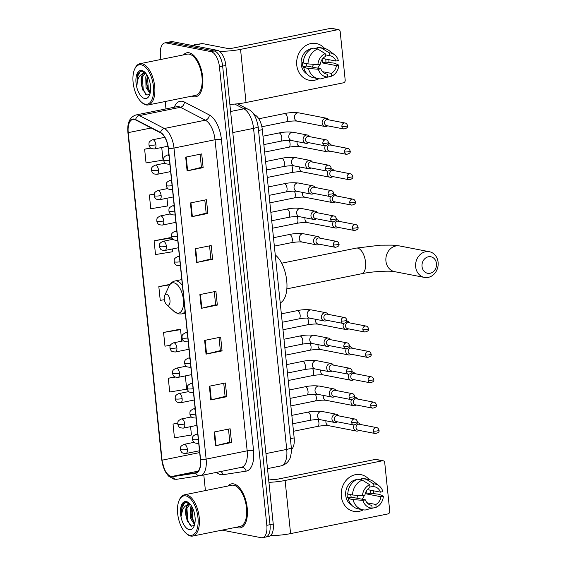 <?xml version="1.0" encoding="UTF-8"?>
<svg xmlns="http://www.w3.org/2000/svg" width="566" height="566" viewBox="0 0 566 566"><rect width="100%" height="100%" fill="white"/><g stroke="black" fill="none" stroke-linecap="round" stroke-linejoin="round"><path stroke-width="0.85" d="M253.837 114.382L255.068 115.018A14.023 6.799 78.6 0 1 262.313 129.685L294.164 437.893A14.023 6.799 78.6 0 1 291.44 449.496M264.372 537.049A14.023 6.799 -101.4 0 0 265.73 537.049L268.935 536.405A14.023 6.799 -101.4 0 0 273.236 524.031L225.848 65.444A14.023 6.799 -101.4 0 0 217.344 50.324L172.51 41.636A14.023 6.799 -101.4 0 0 171.144 41.636L167.939 42.28A14.023 6.799 -101.4 0 1 169.298 42.287A14.023 6.799 -101.4 0 0 167.939 42.28L164.734 42.931A14.023 6.799 -101.4 0 0 160.433 55.305L160.864 59.465M265.73 537.049A14.023 6.799 -101.4 0 0 270.032 524.675L222.643 66.088A14.023 6.799 -101.4 0 0 214.139 50.975L169.298 42.287L214.139 50.975A14.023 6.799 -101.4 0 1 222.643 66.088L270.032 524.675A14.023 6.799 -101.4 0 1 265.73 537.049L262.525 537.7A14.023 6.799 -101.4 0 0 266.827 525.326L219.431 66.738A14.023 6.799 -101.4 0 0 210.934 51.619L166.093 42.931A14.023 6.799 -101.4 0 0 164.734 42.931M238.18 527.859A22.442 10.881 -101.4 0 0 240.352 527.859A22.442 10.881 -101.4 0 0 246.953 505.884A22.442 10.881 -101.4 0 0 233.631 483.873A22.442 10.881 -101.4 0 0 231.459 483.873A22.442 10.881 -101.4 0 0 228.027 485.996A22.442 10.881 -101.4 0 1 231.459 483.873A22.442 10.881 -101.4 0 1 233.631 483.873A22.442 10.881 -101.4 0 1 246.953 505.884A22.442 10.881 -101.4 0 1 240.352 527.859A22.442 10.881 -101.4 0 1 238.18 527.859A22.442 10.881 -101.4 0 1 236.362 527.236A22.442 10.881 -101.4 0 0 238.18 527.859M193.629 96.758A22.442 10.881 -101.4 0 0 195.801 96.758A22.442 10.881 -101.4 0 0 202.402 74.783A22.442 10.881 -101.4 0 0 189.079 52.772A22.442 10.881 -101.4 0 0 186.907 52.772A22.442 10.881 -101.4 0 0 183.476 54.895A22.442 10.881 -101.4 0 1 186.907 52.772A22.442 10.881 -101.4 0 1 189.079 52.772A22.442 10.881 -101.4 0 1 202.402 74.783A22.442 10.881 -101.4 0 1 195.801 96.758A22.442 10.881 -101.4 0 1 193.629 96.758A22.442 10.881 -101.4 0 1 191.817 96.135A22.442 10.881 -101.4 0 0 193.629 96.758M171.144 476.31A14.957 7.252 78.6 0 1 162.074 460.186L128.227 132.628A14.957 7.252 78.6 0 1 132.812 119.426A14.957 7.252 78.6 0 1 135.592 119.907L160.518 132.812A14.957 7.252 78.6 0 1 168.251 148.455L200.399 459.542A14.957 7.252 78.6 0 1 195.815 472.737A14.957 7.252 78.6 0 1 195.652 472.766L172.432 476.346A14.957 7.252 78.6 0 1 171.144 476.31M171.18 476.678A15.332 7.436 -101.4 0 0 172.503 476.713L195.723 473.134A15.332 7.436 -101.4 0 0 200.59 459.578L168.442 148.49A15.332 7.436 -101.4 0 0 160.511 132.458L135.592 119.553A15.332 7.436 -101.4 0 0 128.036 132.593L161.883 460.151A15.332 7.436 -101.4 0 0 171.18 476.678M170.133 237.663L154.094 240.812L155.516 254.559L172.503 251.757L172.22 248.99M179.599 329.292L163.56 332.44L164.982 346.18L170.352 345.295M165.208 101.512L165.972 108.905M203.802 474.938L205.416 490.566M222.077 530.123L261.167 537.7A14.023 6.799 -101.4 0 0 262.525 537.7M190.424 202.953L206.449 199.713L207.871 213.46L191.839 216.7L190.424 202.953M185.69 157.143L201.715 153.902L203.137 167.649L187.105 170.89L185.69 157.143M204.623 340.399L220.655 337.152L222.077 350.899L206.045 354.139L204.623 340.399M209.356 386.21L225.388 382.97L226.81 396.709L210.778 399.95L209.356 386.21M214.09 432.021L230.121 428.78L231.544 442.527L215.512 445.767L214.09 432.021M195.157 248.771L211.189 245.531L212.604 259.27L196.579 262.511L195.157 248.771M199.89 294.582L215.922 291.341L217.344 305.088L201.312 308.329L199.89 294.582M154.249 194.011L149.36 195.001L150.775 208.741L167.769 205.939L166.97 198.234M150.591 147.981L144.627 149.191L146.042 162.93L163.036 160.128L161.727 147.471M174.951 376.906L168.293 378.251L169.715 391.997L186.709 389.196L185.33 375.895M177.738 423.113L173.026 424.068L174.448 437.808L191.442 435.006L190.579 426.658M170.026 284.358L158.827 286.629L160.249 300.369L164.373 299.69M217.344 305.088L215.632 304.756M214.281 291.674L215.632 304.784L201.836 308.208A3.743 0.644 174.1 0 1 201.312 308.329M212.604 259.27L210.892 258.938M209.54 245.863L210.899 258.973L197.102 262.398A3.743 0.644 174.1 0 1 196.579 262.511M231.544 442.527L229.831 442.195M228.48 429.113L229.838 442.223L216.042 445.647A3.743 0.644 174.1 0 1 215.512 445.767M226.81 396.709L225.098 396.377M223.747 383.302L225.098 396.412L211.309 399.837A3.743 0.644 174.1 0 1 210.778 399.95M222.077 350.899L220.365 350.566M219.014 337.485L220.365 350.602L206.576 354.019A3.743 0.644 174.1 0 1 206.045 354.139M203.137 167.649L201.425 167.317M200.074 154.235L201.432 167.345L187.636 170.769A3.743 0.644 174.1 0 1 187.105 170.89M207.871 213.46L206.158 213.127M204.807 200.046L206.165 213.163L192.369 216.58A3.743 0.644 174.1 0 1 191.839 216.7M158.827 286.629L169.715 284.832M163.56 332.44L180.554 329.638L181.743 341.171M180.554 329.638L179.429 329.228M168.293 378.251L175.333 377.09M173.026 424.068L177.724 423.29M154.094 240.812L171.081 238.01L171.25 239.651M171.081 238.01L169.963 237.607M149.36 195.001L154.207 194.202M144.627 149.191L150.825 148.165M373.447 490.793A18.699 16.039 -79 0 1 373.418 493.573A18.699 16.039 -79 0 0 373.447 490.793M363.315 509.853A18.699 16.039 -79 0 1 341.305 496.233A18.699 16.039 -79 0 1 350.573 476.572A18.699 16.039 -79 0 1 369.181 479.579A18.699 16.039 -79 0 0 360.896 474.633L360.896 474.633A18.699 16.039 -79 0 0 341.305 496.233A18.699 16.039 -79 0 0 353.778 511.346L353.778 511.346A18.699 16.039 -79 0 0 363.315 509.853M270.668 535.5A18.699 3.205 -5.9 0 0 290.591 533.618L387.979 513.921A2.335 2.002 101 0 0 389.741 511.225L384.724 462.663A2.335 2.002 101 0 0 382.482 460.774L375.407 459.408L278.019 479.098A4.677 0.799 174.1 0 1 271.652 479.452L268.567 478.857M268.928 482.317A18.699 3.205 -5.9 0 0 285.101 480.47L382.482 460.774M375.407 459.408A2.335 2.002 -79 0 1 376.086 459.401L383.168 460.774M358.066 495.434A11.688 10.025 -79 0 1 356.651 498.172M366.612 490.623A9.353 8.016 101 0 1 366.768 491.642A9.353 8.016 101 0 1 366.754 493.984L380.911 496.729A9.353 8.016 -79 0 1 375.831 504.476L367.044 502.771M370.454 505.021L371.827 505.282A9.353 8.016 -79 0 1 371.133 505.183A9.353 8.016 -79 0 1 365.388 499.87L351.231 497.125A9.353 8.016 101 0 1 350.736 494.882A9.353 8.016 101 0 1 350.715 494.634M364.249 495.42A9.353 8.016 -79 0 1 362.169 499.24M370.284 490.177A13.556 11.624 -79 0 1 370.376 490.913A13.556 11.624 -79 0 1 370.44 493.241L379.142 494.281L383.373 496.226A12.155 10.421 -79 0 1 376.128 507.292L375.831 504.476M351.663 505.148A13.556 11.624 -79 0 1 345.713 495.342A13.556 11.624 -79 0 1 356.615 479.593M371.827 505.282L372.117 508.098L365.374 509.987A15.431 13.23 -79 0 1 362.898 509.782L358.179 508.869A15.431 13.23 -79 0 1 348.281 498.653L349.901 498.328L347.545 497.868A13.556 11.624 -79 0 1 347.135 495.611A13.556 11.624 -79 0 1 347.071 493.29L347.835 493.439M347.807 494.076A15.431 13.23 -79 0 1 357.563 479.183L362.282 480.095L369.704 484.722L369.994 487.538A9.353 8.016 -79 0 0 364.914 495.285L362.452 495.788L352.526 494.988L347.807 494.076M369.824 485.918L373.999 486.732L373.709 483.916L366.294 479.289L361.575 478.369L361.738 479.989M361.575 478.369A15.431 13.23 -79 0 1 364.051 478.574L368.77 479.487A15.431 13.23 -79 0 1 373.595 481.666L379.029 485.784A12.155 10.421 -79 0 1 382.899 491.649L380.437 492.144L367.376 489.618M348.281 498.653L353 499.573L362.926 500.365L365.388 499.87M362.898 509.782A15.431 13.23 -79 0 1 353 499.573M352.526 494.988A15.431 13.23 -79 0 1 362.282 480.095M366.294 479.289A15.431 13.23 -79 0 1 368.77 479.487M372.117 508.098A12.155 10.421 -79 0 1 362.926 500.365M362.452 495.788A12.155 10.421 -79 0 1 369.704 484.722M373.709 483.916A12.155 10.421 -79 0 1 379.029 485.784M373.999 486.732A9.353 8.016 -79 0 1 374.692 486.831A9.353 8.016 -79 0 1 380.437 492.144M368.735 509.046L376.128 507.292M380.911 496.729L383.373 496.226M366.754 493.984L370.44 493.241M347.545 497.868L351.231 497.125M185.775 495.894A20.1 9.742 -101.4 0 0 179.203 500.266A20.1 9.742 -101.4 0 0 185.832 533.059A20.1 9.742 -101.4 0 0 189.851 535.295A20.1 9.742 -101.4 0 0 197.959 517.557A20.1 9.742 -101.4 0 0 185.775 495.894M185.832 533.059L186.547 533.71A21.034 10.202 -101.4 0 0 190.742 536.044A21.034 10.202 -101.4 0 0 192.787 536.052A21.034 10.202 -101.4 0 0 198.97 515.449A21.034 10.202 -101.4 0 0 186.483 494.811A21.034 10.202 -101.4 0 0 184.445 494.811A21.034 10.202 -101.4 0 0 179.606 499.389L179.203 500.266M192.787 536.052L240.076 526.486A21.034 10.202 -101.4 0 0 246.26 505.884A21.034 10.202 -101.4 0 0 233.772 485.253A21.034 10.202 -101.4 0 0 231.735 485.246L184.445 494.811M189.688 503.613L187.41 502.445C185.004 501.964 183.158 503.245 181.87 506.301L181.58 516.072C181.962 509.188 184.297 505.396 188.591 504.681L190.544 504.617M194.598 524.647L190.558 518.491L190.339 507.964L191.315 505.7M194.81 523.72L191.832 518.237L191.018 513.185L191.938 506.747M190.303 504.306L188.591 504.681A10.563 5.122 -101.4 0 0 186.136 516.51L186.518 508.742L189.652 504.504M189.263 529.613A14.306 6.934 -101.4 0 0 193.926 526.536A14.306 6.934 -101.4 0 0 189.193 503.132A14.306 6.934 -101.4 0 0 186.363 501.575A14.306 6.934 -101.4 0 0 180.589 514.19A14.306 6.934 -101.4 0 0 189.263 529.613M186.136 516.51L187.205 520.649L191.513 526.196L194.456 525.142M181.58 516.072L182.089 507.469L184.834 502.686M190.226 525.446L187.728 520.119L186.9 507.638M187.756 504.752L188.726 502.969M194.824 523.663L192.815 519.086L191.959 506.782M187.353 521.038L185.917 513.836M187.105 504.907L188.329 502.771M192.405 519.906L191.004 512.81M436.457 263.565A8.412 7.216 101 0 0 428.391 256.78A8.412 7.216 101 0 0 422.031 266.487A8.412 7.216 101 0 0 430.096 273.272A8.412 7.216 101 0 0 436.457 263.565M415.663 266.841A13.089 11.228 -79 0 1 429.375 251.721A13.089 11.228 -79 0 1 438.105 262.299A13.089 11.228 -79 0 1 424.394 277.418A13.089 11.228 -79 0 1 415.663 266.841M166.574 294.221A5.61 2.717 -101.4 0 0 164.741 295.438A5.61 2.717 -101.4 0 0 166.588 304.593A5.61 2.717 -101.4 0 0 167.713 305.215A5.61 2.717 -101.4 0 0 169.977 300.263A5.61 2.717 -101.4 0 0 166.574 294.221M280.212 302.909A25.711 12.466 -101.4 0 0 286.721 280.672A25.711 12.466 -101.4 0 0 275.26 254.955M354.097 425.024A4.21 3.608 101 0 0 353.623 427.663A4.21 3.608 101 0 0 356.424 431.066A4.21 3.608 101 0 0 357.655 431.059A4.21 3.608 101 0 0 359.099 430.393M360.252 424.429A4.21 3.608 101 0 0 358.03 422.802A4.21 3.608 101 0 0 357.238 422.752M373.362 431.094A3.035 2.604 101 0 1 376.546 427.585L359.219 424.224A3.035 2.604 101 0 0 358.335 424.231A3.035 2.604 101 0 0 356.035 427.733A3.035 2.604 101 0 0 358.066 430.195L375.385 433.549C378.364 432.877 379.56 431.78 378.987 430.252A3.035 0.524 -5.9 0 1 377.501 430.86A3.035 0.524 174.1 0 1 373.362 431.094A3.035 2.604 101 0 0 375.385 433.549M351.472 399.646A4.21 3.608 101 0 0 350.998 402.285A4.21 3.608 101 0 0 353.807 405.688A4.21 3.608 101 0 0 355.031 405.68A4.21 3.608 101 0 0 356.474 405.015M357.634 399.044A4.21 3.608 101 0 0 355.406 397.424A4.21 3.608 101 0 0 354.613 397.374M370.737 405.716A3.035 2.604 101 0 1 373.921 402.2L356.601 398.846A3.035 2.604 101 0 0 355.71 398.853A3.035 2.604 101 0 0 353.417 402.355A3.035 2.604 101 0 0 355.441 404.81L372.768 408.171C375.739 407.499 376.942 406.395 376.362 404.874A3.035 0.524 -5.9 0 1 374.876 405.482A3.035 0.524 174.1 0 1 370.737 405.716A3.035 2.604 101 0 0 372.768 408.171M348.847 374.267A4.21 3.608 101 0 0 348.373 376.906A4.21 3.608 101 0 0 351.182 380.302A4.21 3.608 101 0 0 352.406 380.295A4.21 3.608 101 0 0 353.856 379.63M355.009 373.666A4.21 3.608 101 0 0 352.781 372.046A4.21 3.608 101 0 0 351.988 371.996M368.112 380.331A3.035 2.604 101 0 1 371.296 376.822L353.976 373.468A3.035 2.604 101 0 0 353.092 373.468A3.035 2.604 101 0 0 350.793 376.977A3.035 2.604 101 0 0 352.816 379.432L370.143 382.786C373.114 382.114 374.317 381.017 373.744 379.496A3.035 0.524 -5.9 0 1 372.251 380.104A3.035 0.524 174.1 0 1 368.112 380.331A3.035 2.604 101 0 0 370.143 382.786M346.229 348.882A4.21 3.608 101 0 0 345.748 351.521A4.21 3.608 101 0 0 348.557 354.924A4.21 3.608 101 0 0 349.788 354.917A4.21 3.608 101 0 0 351.231 354.252M352.385 348.288A4.21 3.608 101 0 0 350.156 346.661A4.21 3.608 101 0 0 349.371 346.611M365.495 354.953A3.035 2.604 101 0 1 368.671 351.444L351.352 348.083A3.035 2.604 101 0 0 350.467 348.09A3.035 2.604 101 0 0 348.168 351.592A3.035 2.604 101 0 0 350.198 354.054L367.518 357.408C370.497 356.736 371.692 355.639 371.119 354.111A3.035 0.524 -5.9 0 1 369.633 354.719A3.035 0.524 174.1 0 1 365.495 354.953A3.035 2.604 101 0 0 367.518 357.408M343.604 323.504A4.21 3.608 101 0 0 343.13 326.143A4.21 3.608 101 0 0 345.932 329.546A4.21 3.608 101 0 0 347.163 329.539A4.21 3.608 101 0 0 348.606 328.874M349.767 322.903A4.21 3.608 101 0 0 347.538 321.283A4.21 3.608 101 0 0 346.746 321.233M362.87 329.575A3.035 2.604 101 0 1 366.053 326.058L348.727 322.705A3.035 2.604 101 0 0 347.842 322.712A3.035 2.604 101 0 0 345.55 326.214A3.035 2.604 101 0 0 347.574 328.669L364.893 332.03C367.872 331.358 369.074 330.254 368.494 328.733A3.035 0.524 -5.9 0 1 367.009 329.341A3.035 0.524 174.1 0 1 362.87 329.575A3.035 2.604 101 0 0 364.893 332.03M333.112 221.985A4.21 3.608 101 0 0 332.638 224.624A4.21 3.608 101 0 0 335.447 228.02A4.21 3.608 101 0 0 336.671 228.013A4.21 3.608 101 0 0 338.114 227.348M339.275 221.384A4.21 3.608 101 0 0 337.046 219.764A4.21 3.608 101 0 0 336.254 219.714M352.377 228.048A3.035 2.604 101 0 1 355.561 224.539L338.242 221.186A3.035 2.604 101 0 0 337.35 221.186A3.035 2.604 101 0 0 335.058 224.695A3.035 2.604 101 0 0 337.081 227.15L354.408 230.504C357.379 229.831 358.582 228.735 358.002 227.214A3.035 0.524 -5.9 0 1 356.516 227.822A3.035 0.524 174.1 0 1 352.377 228.048A3.035 2.604 101 0 0 354.408 230.504M330.487 196.6A4.21 3.608 101 0 0 330.013 199.239A4.21 3.608 101 0 0 332.822 202.642A4.21 3.608 101 0 0 334.046 202.635A4.21 3.608 101 0 0 335.497 201.97M336.65 196.006A4.21 3.608 101 0 0 334.421 194.379A4.21 3.608 101 0 0 333.629 194.329M349.753 202.67A3.035 2.604 101 0 1 352.936 199.161L335.617 195.801A3.035 2.604 101 0 0 334.732 195.808A3.035 2.604 101 0 0 332.433 199.31A3.035 2.604 101 0 0 334.456 201.772L351.783 205.125C354.755 204.453 355.957 203.357 355.384 201.829A3.035 0.524 -5.9 0 1 353.892 202.437A3.035 0.524 174.1 0 1 349.753 202.67A3.035 2.604 101 0 0 351.783 205.125M327.87 171.222A4.21 3.608 101 0 0 327.389 173.861A4.21 3.608 101 0 0 330.197 177.264A4.21 3.608 101 0 0 331.428 177.257A4.21 3.608 101 0 0 332.872 176.592M334.025 170.621A4.21 3.608 101 0 0 331.796 169.001A4.21 3.608 101 0 0 331.011 168.951M347.135 177.292A3.035 2.604 101 0 1 350.312 173.776L332.992 170.423A3.035 2.604 101 0 0 332.108 170.43A3.035 2.604 101 0 0 329.808 173.932A3.035 2.604 101 0 0 331.839 176.387L349.158 179.747C352.137 179.075 353.333 177.972 352.76 176.451A3.035 0.524 -5.9 0 1 351.274 177.059A3.035 0.524 174.1 0 1 347.135 177.292A3.035 2.604 101 0 0 349.158 179.747M325.245 145.844A4.21 3.608 101 0 0 324.771 148.483A4.21 3.608 101 0 0 327.572 151.879A4.21 3.608 101 0 0 328.804 151.872A4.21 3.608 101 0 0 330.247 151.207M331.407 145.243A4.21 3.608 101 0 0 329.179 143.623A4.21 3.608 101 0 0 328.386 143.573M344.51 151.907A3.035 2.604 101 0 1 347.694 148.398L330.367 145.045A3.035 2.604 101 0 0 329.483 145.045A3.035 2.604 101 0 0 327.19 148.554A3.035 2.604 101 0 0 329.214 151.009L346.534 154.362C349.512 153.69 350.715 152.594 350.135 151.072A3.035 0.524 -5.9 0 1 348.649 151.681A3.035 0.524 174.1 0 1 344.51 151.907A3.035 2.604 101 0 0 346.534 154.362M328.782 119.865A4.21 3.608 101 0 0 326.554 118.237A4.21 3.608 101 0 0 325.33 118.244A4.21 3.608 101 0 0 322.146 123.098A4.21 3.608 101 0 0 324.955 126.501A4.21 3.608 101 0 0 326.179 126.494A4.21 3.608 101 0 0 327.622 125.829M341.885 126.529A3.035 2.604 101 0 1 345.069 123.02L327.749 119.659A3.035 2.604 101 0 0 326.858 119.667A3.035 2.604 101 0 0 324.566 123.169A3.035 2.604 101 0 0 326.589 125.631L343.916 128.984C346.887 128.312 348.09 127.216 347.517 125.687A3.035 0.524 -5.9 0 1 346.024 126.296A3.035 0.524 174.1 0 1 341.885 126.529A3.035 2.604 101 0 0 343.916 128.984M338.588 415.854A4.21 3.608 101 0 0 336.36 414.234A4.21 3.608 101 0 0 335.129 414.241A4.21 3.608 101 0 0 331.931 418.387A4.21 3.608 101 0 0 334.754 422.491A4.21 3.608 101 0 0 335.985 422.484A4.21 3.608 101 0 0 337.428 421.819M351.691 422.519A3.035 2.604 101 0 1 354.875 419.01L337.548 415.656A3.035 2.604 101 0 0 336.664 415.656A3.035 2.604 101 0 0 334.365 419.165A3.035 2.604 101 0 0 336.395 421.62L353.715 424.974C356.693 424.302 357.896 423.205 357.316 421.684A3.035 0.524 -5.9 0 1 355.83 422.293A3.035 0.524 174.1 0 1 351.691 422.519A3.035 2.604 101 0 0 353.715 424.974M335.963 390.476A4.21 3.608 101 0 0 333.735 388.849A4.21 3.608 101 0 0 332.511 388.856A4.21 3.608 101 0 0 329.306 393.002A4.21 3.608 101 0 0 332.136 397.113A4.21 3.608 101 0 0 333.36 397.106A4.21 3.608 101 0 0 334.803 396.441M349.066 397.141A3.035 2.604 101 0 1 352.25 393.632L334.93 390.271A3.035 2.604 101 0 0 334.039 390.278A3.035 2.604 101 0 0 331.747 393.78A3.035 2.604 101 0 0 333.77 396.242L351.097 399.596C354.068 398.924 355.271 397.827 354.698 396.299A3.035 0.524 -5.9 0 1 353.205 396.908A3.035 0.524 174.1 0 1 349.066 397.141A3.035 2.604 101 0 0 351.097 399.596M333.339 365.091A4.21 3.608 101 0 0 331.11 363.471A4.21 3.608 101 0 0 329.886 363.478A4.21 3.608 101 0 0 326.681 367.624A4.21 3.608 101 0 0 329.511 371.735A4.21 3.608 101 0 0 330.735 371.728A4.21 3.608 101 0 0 332.185 371.063M346.442 371.763A3.035 2.604 101 0 1 349.625 368.247L332.306 364.893A3.035 2.604 101 0 0 331.421 364.9A3.035 2.604 101 0 0 329.122 368.402A3.035 2.604 101 0 0 331.152 370.857L348.472 374.218C351.444 373.546 352.646 372.442 352.073 370.921A3.035 0.524 -5.9 0 1 350.58 371.529A3.035 0.524 174.1 0 1 346.442 371.763A3.035 2.604 101 0 0 348.472 374.218M330.714 339.713A4.21 3.608 101 0 0 328.492 338.093A4.21 3.608 101 0 0 327.261 338.1A4.21 3.608 101 0 0 324.063 342.246A4.21 3.608 101 0 0 326.886 346.35A4.21 3.608 101 0 0 328.117 346.342A4.21 3.608 101 0 0 329.561 345.677M343.824 346.378A3.035 2.604 101 0 1 347.008 342.869L329.681 339.515A3.035 2.604 101 0 0 328.796 339.515A3.035 2.604 101 0 0 326.497 343.024A3.035 2.604 101 0 0 328.528 345.479L345.847 348.833C348.826 348.161 350.021 347.064 349.448 345.543A3.035 0.524 -5.9 0 1 347.963 346.151A3.035 0.524 174.1 0 1 343.824 346.378A3.035 2.604 101 0 0 345.847 348.833M328.096 314.335A4.21 3.608 101 0 0 325.867 312.708A4.21 3.608 101 0 0 324.636 312.715A4.21 3.608 101 0 0 321.438 316.861A4.21 3.608 101 0 0 324.268 320.972A4.21 3.608 101 0 0 325.492 320.964A4.21 3.608 101 0 0 326.936 320.299M341.199 321A3.035 2.604 101 0 1 344.383 317.491L327.063 314.13A3.035 2.604 101 0 0 326.172 314.137A3.035 2.604 101 0 0 323.879 317.639A3.035 2.604 101 0 0 325.903 320.101L343.222 323.455C346.201 322.783 347.404 321.686 346.824 320.158A3.035 0.524 -5.9 0 1 345.338 320.766A3.035 0.524 174.1 0 1 341.199 321A3.035 2.604 101 0 0 343.222 323.455M320.229 238.194A4.21 3.608 101 0 0 318 236.567A4.21 3.608 101 0 0 316.769 236.574A4.21 3.608 101 0 0 313.571 240.72A4.21 3.608 101 0 0 316.394 244.83A4.21 3.608 101 0 0 317.625 244.823A4.21 3.608 101 0 0 319.068 244.158M333.332 244.859A3.035 2.604 101 0 1 336.515 241.349L319.189 237.989A3.035 2.604 101 0 0 318.304 237.996A3.035 2.604 101 0 0 316.005 241.498A3.035 2.604 101 0 0 318.035 243.96L335.355 247.314C338.334 246.642 339.536 245.545 338.956 244.017A3.035 0.524 -5.9 0 1 337.47 244.625A3.035 0.524 174.1 0 1 333.332 244.859A3.035 2.604 101 0 0 335.355 247.314M317.604 212.809A4.21 3.608 101 0 0 315.375 211.189A4.21 3.608 101 0 0 314.151 211.196A4.21 3.608 101 0 0 310.946 215.342A4.21 3.608 101 0 0 313.776 219.452A4.21 3.608 101 0 0 315 219.445A4.21 3.608 101 0 0 316.444 218.78M330.707 219.474A3.035 2.604 101 0 1 333.89 215.964L316.571 212.611A3.035 2.604 101 0 0 315.679 212.618A3.035 2.604 101 0 0 313.387 216.12A3.035 2.604 101 0 0 315.411 218.575L332.737 221.936C335.709 221.264 336.911 220.16 336.338 218.639A3.035 0.524 -5.9 0 1 334.846 219.247A3.035 0.524 174.1 0 1 330.707 219.474A3.035 2.604 101 0 0 332.737 221.936M314.979 187.431A4.21 3.608 101 0 0 312.75 185.811A4.21 3.608 101 0 0 311.526 185.818A4.21 3.608 101 0 0 308.321 189.964A4.21 3.608 101 0 0 311.151 194.067A4.21 3.608 101 0 0 312.375 194.06A4.21 3.608 101 0 0 313.826 193.395M328.082 194.096A3.035 2.604 101 0 1 331.266 190.586L313.946 187.233A3.035 2.604 101 0 0 313.062 187.233A3.035 2.604 101 0 0 310.762 190.742A3.035 2.604 101 0 0 312.793 193.197L330.112 196.551C333.084 195.878 334.287 194.782 333.714 193.261A3.035 0.524 -5.9 0 1 332.221 193.869A3.035 0.524 174.1 0 1 328.082 194.096A3.035 2.604 101 0 0 330.112 196.551M312.354 162.053A4.21 3.608 101 0 0 310.133 160.426A4.21 3.608 101 0 0 308.902 160.433A4.21 3.608 101 0 0 305.704 164.579A4.21 3.608 101 0 0 308.527 168.689A4.21 3.608 101 0 0 309.758 168.682A4.21 3.608 101 0 0 311.201 168.017M325.464 168.718A3.035 2.604 101 0 1 328.648 165.208L311.321 161.848A3.035 2.604 101 0 0 310.437 161.855A3.035 2.604 101 0 0 308.137 165.357A3.035 2.604 101 0 0 310.168 167.819L327.488 171.173C330.466 170.5 331.662 169.404 331.089 167.876A3.035 0.524 -5.9 0 1 329.603 168.484A3.035 0.524 174.1 0 1 325.464 168.718A3.035 2.604 101 0 0 327.488 171.173M309.736 136.668A4.21 3.608 101 0 0 307.508 135.048A4.21 3.608 101 0 0 306.277 135.055A4.21 3.608 101 0 0 303.079 139.201A4.21 3.608 101 0 0 305.909 143.311A4.21 3.608 101 0 0 307.133 143.304A4.21 3.608 101 0 0 308.576 142.639M322.839 143.332A3.035 2.604 101 0 1 326.023 139.823L308.703 136.47A3.035 2.604 101 0 0 307.812 136.477A3.035 2.604 101 0 0 305.52 139.979A3.035 2.604 101 0 0 307.543 142.434L324.863 145.795C327.841 145.122 329.044 144.019 328.464 142.498A3.035 0.524 -5.9 0 1 326.978 143.106A3.035 0.524 174.1 0 1 322.839 143.332A3.035 2.604 101 0 0 324.863 145.795M328.903 59.692A18.699 16.039 -79 0 1 328.867 62.472A18.699 16.039 -79 0 0 328.903 59.692M318.764 78.752A18.699 16.039 -79 0 1 296.761 65.132A18.699 16.039 -79 0 1 306.022 45.471A18.699 16.039 -79 0 1 324.629 48.478A18.699 16.039 -79 0 0 316.344 43.532A18.699 16.039 -79 0 0 296.761 65.132A18.699 16.039 -79 0 0 309.234 80.245L309.234 80.245A18.699 16.039 -79 0 0 318.764 78.752M229.867 104.363A18.699 3.205 -5.9 0 0 246.04 102.517L343.428 82.82A2.335 2.002 101 0 0 345.196 80.124L340.173 31.562A2.335 2.002 101 0 0 337.937 29.673L330.855 28.307L233.468 47.997A4.677 0.799 174.1 0 1 227.1 48.351L202.43 43.568L192.673 45.542M219.325 51.216A18.699 3.205 -5.9 0 0 240.55 49.369L337.937 29.673M330.855 28.307A2.335 2.002 -79 0 1 331.535 28.3L338.617 29.673M194.11 44.82A2.335 1.132 78.6 0 1 194.131 44.813A2.335 1.132 78.6 0 1 194.159 44.806L202.225 43.568A2.335 1.132 78.6 0 1 202.43 43.568M313.514 64.333A11.688 10.025 -79 0 1 312.107 67.071M322.061 59.522A9.353 8.016 101 0 1 322.217 60.541A9.353 8.016 101 0 1 322.203 62.883L336.36 65.628A9.353 8.016 -79 0 1 331.287 73.375L322.493 71.67M325.91 73.92L327.275 74.181A9.353 8.016 -79 0 1 326.582 74.082A9.353 8.016 -79 0 1 320.837 68.769L306.68 66.024A9.353 8.016 101 0 1 306.192 63.781A9.353 8.016 101 0 1 306.164 63.541M319.698 64.319A9.353 8.016 -79 0 1 317.618 68.139M325.733 59.076A13.556 11.624 -79 0 1 325.825 59.812A13.556 11.624 -79 0 1 325.889 62.14L334.591 63.18L338.829 65.132A12.155 10.421 -79 0 1 331.577 76.191L331.287 73.375M307.112 74.047A13.556 11.624 -79 0 1 301.169 64.241A13.556 11.624 -79 0 1 312.064 48.492M327.275 74.181L327.565 77.004L320.823 78.886A15.431 13.23 -79 0 1 318.347 78.681L313.628 77.768A15.431 13.23 -79 0 1 303.73 67.552L305.35 67.227L302.994 66.767A13.556 11.624 -79 0 1 302.584 64.51A13.556 11.624 -79 0 1 302.52 62.189L303.284 62.338M303.256 62.975A15.431 13.23 -79 0 1 313.019 48.082L317.738 48.994L325.153 53.621L325.443 56.437A9.353 8.016 -79 0 0 320.363 64.184L317.901 64.687L307.975 63.887L303.256 62.975M325.273 54.824L329.447 55.631L329.157 52.815L321.743 48.188L317.024 47.268L317.193 48.888M317.024 47.268A15.431 13.23 -79 0 1 319.5 47.473L324.219 48.386A15.431 13.23 -79 0 1 329.044 50.565L334.478 54.69A12.155 10.421 -79 0 1 338.355 60.548L335.886 61.043L322.825 58.517M303.73 67.552L308.449 68.472L318.375 69.264L320.837 68.769M318.347 78.681A15.431 13.23 -79 0 1 308.449 68.472M307.975 63.887A15.431 13.23 -79 0 1 317.738 48.994M321.743 48.188A15.431 13.23 -79 0 1 324.219 48.386M327.565 77.004A12.155 10.421 -79 0 1 318.375 69.264M317.901 64.687A12.155 10.421 -79 0 1 325.153 53.621M329.157 52.815A12.155 10.421 -79 0 1 334.478 54.69M329.447 55.631A9.353 8.016 -79 0 1 330.141 55.73A9.353 8.016 -79 0 1 335.886 61.043M324.184 77.945L331.577 76.191M336.36 65.628L338.829 65.132M322.203 62.883L325.889 62.14M302.994 66.767L306.68 66.024M141.231 64.793A20.1 9.742 -101.4 0 0 134.651 69.165A20.1 9.742 -101.4 0 0 141.288 101.958A20.1 9.742 -101.4 0 0 145.299 104.194A20.1 9.742 -101.4 0 0 153.414 86.457A20.1 9.742 -101.4 0 0 141.231 64.793M141.288 101.958L141.995 102.609A21.034 10.202 -101.4 0 0 146.198 104.943A21.034 10.202 -101.4 0 0 148.235 104.951A21.034 10.202 -101.4 0 0 154.426 84.348A21.034 10.202 -101.4 0 0 141.932 63.71A21.034 10.202 -101.4 0 0 139.894 63.71A21.034 10.202 -101.4 0 0 135.055 68.288L134.651 69.165M148.235 104.951L195.525 95.385A21.034 10.202 -101.4 0 0 201.715 74.783A21.034 10.202 -101.4 0 0 189.221 54.152A21.034 10.202 -101.4 0 0 187.183 54.145L139.894 63.71M145.137 72.512L142.858 71.344C140.453 70.863 138.606 72.144 137.319 75.2L137.029 84.971C137.411 78.087 139.752 74.295 144.04 73.58L145.993 73.516M150.047 93.546L146.007 87.39L145.787 76.863L146.764 74.599M150.259 92.619L147.28 87.136L146.467 82.084L147.386 75.646M145.752 73.212L144.04 73.58A10.563 5.122 -101.4 0 0 141.585 85.409L141.967 77.641L145.101 73.403M144.712 98.512A14.306 6.934 -101.4 0 0 149.374 95.435A14.306 6.934 -101.4 0 0 144.641 72.031A14.306 6.934 -101.4 0 0 141.811 70.474A14.306 6.934 -101.4 0 0 136.045 83.089A14.306 6.934 -101.4 0 0 144.712 98.512M141.585 85.409L142.653 89.548L146.962 95.095L149.905 94.041M137.029 84.971L137.538 76.368L140.283 71.592M145.674 94.345L143.177 89.018L142.349 76.537M143.205 73.651L144.174 71.868M150.273 92.562L148.264 87.985L147.408 75.681M142.802 89.937L141.366 82.735M142.554 73.806L143.778 71.67M147.86 88.805L146.453 81.709M290.393 438.657L294.164 437.893M258.542 130.449L262.313 129.685M254.353 115.16L255.068 115.018M273.236 524.031L266.827 525.326M172.51 41.636L166.093 42.931M217.344 50.324L210.934 51.619M225.848 65.444L219.431 66.738M280.793 465.938A18.699 9.063 -101.4 0 0 280.998 465.903A18.699 9.063 -101.4 0 0 286.729 449.404L265.956 453.599M234.741 104.073L243.889 108.814A9.353 7.62 -62.6 0 1 248.297 109.372C253.023 111.226 256.299 116.936 258.131 126.494L291.306 447.529A9.353 1.599 174.1 0 1 286.729 449.404L253.554 128.369A18.699 9.063 -101.4 0 0 243.889 108.814L230.603 111.495M258.131 126.494A9.353 1.599 174.1 0 1 253.554 128.369L232.782 132.571M162.074 460.186L199.678 452.581M174.3 107.222A23.376 11.334 78.6 0 1 182.302 101.293A23.376 11.334 78.6 0 1 184.389 102.043L209.307 114.948A23.376 11.334 78.6 0 1 221.391 139.392L253.54 450.472A23.376 11.334 78.6 0 1 246.118 471.145L222.898 474.718A23.376 11.334 78.6 0 1 216.537 472.362M135.592 119.553A4.677 3.806 -62.6 0 1 139.399 115.584L180.434 107.285A18.699 9.063 -101.4 0 0 178.764 106.684A18.699 9.063 -101.4 0 0 176.953 106.684L135.918 114.983A18.699 9.063 78.6 0 1 139.399 115.584L164.324 128.489A18.699 9.063 78.6 0 1 173.988 148.044L206.13 459.125A4.677 0.799 174.1 0 1 200.59 459.578M176.981 479.239A4.677 4.089 -98.8 0 1 176.811 479.268A4.677 4.089 -98.8 0 1 172.503 476.713M168.442 148.49A4.677 0.799 -5.9 0 0 173.988 148.044L215.023 139.745A18.699 9.063 -101.4 0 0 205.359 120.19L180.434 107.285A4.677 3.806 117.4 0 0 184.389 102.043M160.511 132.458A4.677 3.806 -62.6 0 1 164.324 128.489L205.359 120.19A4.677 3.806 117.4 0 0 209.307 114.948M241.236 467.367A18.699 9.063 -101.4 0 0 241.441 467.325A18.699 9.063 -101.4 0 0 247.172 450.826L206.13 459.125A18.699 9.063 78.6 0 1 200.399 475.631A18.699 9.063 78.6 0 1 200.201 475.666A4.677 4.089 -98.8 0 1 200.031 475.695A4.677 4.089 -98.8 0 1 195.723 473.134M128.036 132.593A4.677 0.799 174.1 0 1 127.895 132.423L161.742 459.981A4.677 0.799 -5.9 0 0 161.883 460.151M253.54 450.472A4.677 0.799 174.1 0 0 247.172 450.826L215.023 139.745A4.677 0.799 174.1 0 1 221.391 139.392M246.118 471.145A4.677 4.089 81.2 0 0 241.42 467.332L200.399 475.631L176.811 479.268L174.003 479.211L168.413 476.006L165.095 471.365L161.742 459.981M222.898 474.718A4.677 4.089 81.2 0 0 220.811 471.499M128.227 132.628L151.193 127.98M172.432 476.346L198.27 471.117M200.421 294.476L201.836 308.208M205.154 340.286L206.576 354.019M209.887 386.104L211.309 399.837M214.62 431.915L216.042 445.647M195.687 248.665L197.102 262.398M190.947 202.847L192.369 216.58M186.214 157.037L187.636 170.769M285.101 480.47L290.591 533.618M385.927 261.075A13.089 11.228 101 0 0 394.658 271.659C390.816 270.605 372.421 271.319 361.54 273.76A13.089 6.346 78.6 0 0 365.551 262.207A13.089 6.346 78.6 0 0 357.62 248.099A13.089 6.346 78.6 0 0 356.347 248.099L380.423 245.17L392.21 245.12L399.638 245.955A13.089 11.228 101 0 0 385.927 261.075M166.588 304.593L174.066 311.449A15.459 7.492 -101.4 0 0 177.151 313.161A15.459 7.492 -101.4 0 0 183.391 299.52A15.459 7.492 -101.4 0 0 174.017 282.858A15.459 7.492 -101.4 0 0 168.965 286.219L164.741 295.438M182.429 285.632A16.831 8.157 -101.4 0 0 176.712 280.941A16.831 8.157 -101.4 0 0 175.085 280.941C172.361 281.557 170.316 283.318 168.965 286.219M185.28 313.217L181.757 313.932A16.831 8.157 -101.4 0 0 185.082 311.307M199.494 450.762L185.945 453.507C181.049 453.232 181.863 452.093 180.809 450.96L180.363 449.404A4.677 0.799 -5.9 0 0 181.007 449.729A4.677 0.799 174.1 0 0 187.374 449.383A4.677 2.264 -101.4 0 0 184.544 444.338A4.677 2.264 -101.4 0 0 184.091 444.338L194.018 442.336M185.945 453.507A4.677 2.264 -101.4 0 0 187.374 449.383M293.485 431.278L317.618 426.396A4.21 2.038 -101.4 0 0 318.934 422.943A4.21 2.038 -101.4 0 0 317.936 419.562M325.995 420.793A4.21 3.608 101 0 0 325.917 422.3A4.21 3.608 101 0 0 325.945 422.554A4.21 3.608 101 0 0 328.719 425.696L356.424 431.066M196.869 425.384L183.32 428.122C178.431 427.854 179.238 426.707 178.184 425.582L177.745 424.019A4.677 0.799 -5.9 0 0 178.389 424.351A4.677 0.799 174.1 0 0 184.757 423.998A4.677 2.264 -101.4 0 0 181.919 418.96A4.677 2.264 -101.4 0 0 181.467 418.96L191.393 416.951M183.32 428.122A4.677 2.264 -101.4 0 0 184.757 423.998M290.86 405.9L315 401.018A4.21 2.038 -101.4 0 0 316.309 397.565A4.21 2.038 -101.4 0 0 315.312 394.177M323.37 395.415A4.21 3.608 101 0 0 323.292 396.915A4.21 3.608 101 0 0 323.327 397.176A4.21 3.608 101 0 0 326.101 400.318L353.807 405.688M194.244 400.006L180.696 402.744C175.807 402.468 176.62 401.329 175.566 400.197L175.12 398.641A4.677 0.799 -5.9 0 0 175.764 398.973A4.677 0.799 174.1 0 0 182.132 398.62A4.677 2.264 -101.4 0 0 179.295 393.582A4.677 2.264 -101.4 0 0 178.842 393.582L188.768 391.573M180.696 402.744A4.677 2.264 -101.4 0 0 182.132 398.62M288.236 380.515L312.375 375.633A4.21 2.038 -101.4 0 0 313.684 372.18A4.21 2.038 -101.4 0 0 312.687 368.799M320.752 370.037A4.21 3.608 101 0 0 320.667 371.537A4.21 3.608 101 0 0 320.703 371.791A4.21 3.608 101 0 0 323.476 374.94L351.182 380.302M191.626 374.621L178.078 377.366C173.182 377.09 173.995 375.951 172.941 374.819L172.496 373.263A4.677 0.799 -5.9 0 0 173.139 373.588A4.677 0.799 174.1 0 0 179.507 373.242A4.677 2.264 -101.4 0 0 176.677 368.197A4.677 2.264 -101.4 0 0 176.224 368.197L186.143 366.195M178.078 377.366A4.677 2.264 -101.4 0 0 179.507 373.242M285.611 355.137L309.751 350.255A4.21 2.038 -101.4 0 0 311.067 346.802A4.21 2.038 -101.4 0 0 310.069 343.421M318.127 344.652A4.21 3.608 101 0 0 318.042 346.159A4.21 3.608 101 0 0 318.078 346.413A4.21 3.608 101 0 0 320.851 349.555L348.557 354.924M189.002 349.243L175.453 351.981C170.557 351.712 171.371 350.566 170.316 349.441L169.878 347.878A4.677 0.799 -5.9 0 0 170.515 348.21A4.677 0.799 174.1 0 0 176.882 347.857A4.677 2.264 -101.4 0 0 174.052 342.819A4.677 2.264 -101.4 0 0 173.599 342.819L183.525 340.81M175.453 351.981A4.677 2.264 -101.4 0 0 176.882 347.857M282.993 329.759L307.126 324.877A4.21 2.038 -101.4 0 0 308.442 321.424A4.21 2.038 -101.4 0 0 307.444 318.035M315.503 319.274A4.21 3.608 101 0 0 315.425 320.773A4.21 3.608 101 0 0 315.46 321.035A4.21 3.608 101 0 0 318.226 324.176L345.932 329.546M178.509 247.724L164.961 250.462C160.072 250.186 160.878 249.047 159.824 247.915L159.386 246.359A4.677 0.799 -5.9 0 0 160.029 246.691A4.677 0.799 174.1 0 0 166.397 246.337A4.677 2.264 -101.4 0 0 163.56 241.3A4.677 2.264 -101.4 0 0 163.107 241.3L173.033 239.291M164.961 250.462A4.677 2.264 -101.4 0 0 166.397 246.337M272.501 228.232L296.641 223.351A4.21 2.038 -101.4 0 0 297.949 219.898A4.21 2.038 -101.4 0 0 296.952 216.516M305.01 217.754A4.21 3.608 101 0 0 304.933 219.254A4.21 3.608 101 0 0 304.968 219.509A4.21 3.608 101 0 0 307.741 222.657L335.447 228.02M175.885 222.339L162.336 225.084C157.447 224.808 158.261 223.662 157.207 222.537L156.761 220.981A4.677 0.799 -5.9 0 0 157.405 221.306A4.677 0.799 174.1 0 0 163.772 220.959A4.677 2.264 -101.4 0 0 160.935 215.915A4.677 2.264 -101.4 0 0 160.482 215.915L170.408 213.913M162.336 225.084A4.677 2.264 -101.4 0 0 163.772 220.959M269.876 202.854L294.016 197.973A4.21 2.038 -101.4 0 0 295.325 194.52A4.21 2.038 -101.4 0 0 294.327 191.138M302.393 192.369A4.21 3.608 101 0 0 302.308 193.869A4.21 3.608 101 0 0 302.343 194.131A4.21 3.608 101 0 0 305.116 197.272L332.822 202.642M173.26 196.961L159.718 199.699C154.822 199.43 155.636 198.284 154.582 197.159L154.136 195.595A4.677 0.799 -5.9 0 0 154.78 195.928A4.677 0.799 174.1 0 0 161.147 195.574A4.677 2.264 -101.4 0 0 158.317 190.537A4.677 2.264 -101.4 0 0 157.864 190.537L167.784 188.528M159.718 199.699A4.677 2.264 -101.4 0 0 161.147 195.574M267.251 177.476L291.391 172.595A4.21 2.038 -101.4 0 0 292.707 169.142A4.21 2.038 -101.4 0 0 291.709 165.753M299.768 166.991A4.21 3.608 101 0 0 299.683 168.491A4.21 3.608 101 0 0 299.718 168.753A4.21 3.608 101 0 0 302.492 171.894L330.197 177.264M170.642 171.583L157.093 174.321C152.197 174.045 153.011 172.906 151.957 171.774L151.518 170.217A4.677 0.799 -5.9 0 0 152.155 170.55A4.677 0.799 174.1 0 0 158.522 170.196A4.677 2.264 -101.4 0 0 155.692 165.159A4.677 2.264 -101.4 0 0 155.24 165.159L165.166 163.149M157.093 174.321A4.677 2.264 -101.4 0 0 158.522 170.196M264.633 152.091L288.766 147.21A4.21 2.038 -101.4 0 0 290.082 143.757A4.21 2.038 -101.4 0 0 289.085 140.375M297.143 141.613A4.21 3.608 101 0 0 297.065 143.113A4.21 3.608 101 0 0 297.1 143.368A4.21 3.608 101 0 0 299.867 146.516L327.572 151.879M167.932 146.219L154.468 148.943C149.58 148.667 150.393 147.521 149.339 146.396L148.893 144.839A4.677 0.799 -5.9 0 0 149.537 145.165A4.677 0.799 174.1 0 0 155.905 144.818A4.677 2.264 -101.4 0 0 153.068 139.774A4.677 2.264 -101.4 0 0 152.615 139.774L164.77 137.319M154.468 148.943A4.677 2.264 -101.4 0 0 155.905 144.818M261.853 126.749L286.148 121.831A4.21 2.038 -101.4 0 0 287.457 118.379A4.21 2.038 -101.4 0 0 284.889 113.582A4.21 2.038 -101.4 0 0 284.479 113.582L258.775 118.782M326.554 118.237L298.848 112.875A4.21 3.608 101 0 0 294.44 117.728A4.21 3.608 101 0 0 294.476 117.99A4.21 3.608 101 0 0 297.249 121.131L324.955 126.501M198.716 443.277L198.036 443.411C193.148 443.136 193.954 441.996 192.9 440.872L192.461 439.308A4.677 0.799 -5.9 0 0 193.105 439.64A4.677 0.799 174.1 0 0 198.326 439.485M198.036 443.411A4.677 2.264 -101.4 0 0 198.694 443.037M292.707 423.785L309.354 420.425A4.21 2.038 -101.4 0 0 310.67 416.965A4.21 2.038 -101.4 0 0 308.095 412.175A4.21 2.038 -101.4 0 0 307.685 412.175L291.837 415.38M307.685 412.175C312.199 411.164 316.988 410.93 322.054 411.461A4.21 3.608 101 0 0 320.83 411.468A4.21 3.608 101 0 0 317.682 416.576A4.21 3.608 101 0 0 320.455 419.724L334.754 422.491M197.874 435.077A4.677 2.264 -101.4 0 0 196.635 434.249A4.677 2.264 -101.4 0 0 196.183 434.249L197.753 433.931M196.098 417.892L195.411 418.033C190.523 417.758 191.336 416.618 190.282 415.486L189.836 413.93A4.677 0.799 -5.9 0 0 190.48 414.262A4.677 0.799 174.1 0 0 195.702 414.107M195.411 418.033A4.677 2.264 -101.4 0 0 196.069 417.651M290.082 398.407L306.73 395.04A4.21 2.038 -101.4 0 0 308.046 391.587A4.21 2.038 -101.4 0 0 305.47 386.797A4.21 2.038 -101.4 0 0 305.067 386.79L289.219 389.995M305.067 386.79C309.574 385.786 314.363 385.545 319.436 386.083A4.21 3.608 101 0 0 318.205 386.09A4.21 3.608 101 0 0 315.057 391.198A4.21 3.608 101 0 0 317.83 394.339L332.136 397.113M195.249 409.699A4.677 2.264 -101.4 0 0 194.011 408.864A4.677 2.264 -101.4 0 0 193.558 408.864L195.129 408.553M193.473 392.514L192.794 392.648C187.898 392.38 188.711 391.233 187.657 390.108L187.212 388.552A4.677 0.799 -5.9 0 0 187.855 388.877A4.677 0.799 174.1 0 0 193.077 388.722M192.794 392.648A4.677 2.264 -101.4 0 0 193.445 392.273M287.464 373.029L304.112 369.662A4.21 2.038 -101.4 0 0 305.421 366.209A4.21 2.038 -101.4 0 0 302.845 361.412A4.21 2.038 -101.4 0 0 302.442 361.412L286.594 364.617M302.442 361.412C306.949 360.408 311.739 360.167 316.811 360.698A4.21 3.608 101 0 0 315.58 360.705A4.21 3.608 101 0 0 312.439 365.82A4.21 3.608 101 0 0 315.212 368.961L329.511 371.735M192.624 384.321A4.677 2.264 -101.4 0 0 191.393 383.486A4.677 2.264 -101.4 0 0 190.94 383.486L192.504 383.168M190.848 367.136L190.169 367.27C185.273 366.994 186.087 365.855 185.032 364.73L184.594 363.167A4.677 0.799 -5.9 0 0 185.231 363.499A4.677 0.799 174.1 0 0 190.459 363.344M190.169 367.27A4.677 2.264 -101.4 0 0 190.827 366.895M284.84 347.644L301.487 344.284A4.21 2.038 -101.4 0 0 302.796 340.824A4.21 2.038 -101.4 0 0 300.228 336.034A4.21 2.038 -101.4 0 0 299.817 336.034L283.969 339.239M299.817 336.034C304.324 335.022 309.114 334.789 314.187 335.32A4.21 3.608 101 0 0 312.963 335.327A4.21 3.608 101 0 0 309.814 340.435A4.21 3.608 101 0 0 312.588 343.583L326.886 346.35M189.999 358.936A4.677 2.264 -101.4 0 0 188.768 358.108A4.677 2.264 -101.4 0 0 188.315 358.108L189.886 357.79M188.223 341.751L187.544 341.892C182.655 341.616 183.469 340.477 182.415 339.345L181.969 337.789A4.677 0.799 -5.9 0 0 182.613 338.121A4.677 0.799 174.1 0 0 187.834 337.966M187.544 341.892A4.677 2.264 -101.4 0 0 188.202 341.51M282.215 322.266L298.862 318.899A4.21 2.038 -101.4 0 0 300.178 315.446A4.21 2.038 -101.4 0 0 297.603 310.656A4.21 2.038 -101.4 0 0 297.192 310.649L281.344 313.854M297.192 310.649C301.706 309.644 306.496 309.404 311.562 309.942A4.21 3.608 101 0 0 310.338 309.949A4.21 3.608 101 0 0 307.189 315.057A4.21 3.608 101 0 0 309.963 318.198L324.268 320.972M187.381 333.558A4.677 2.264 -101.4 0 0 186.143 332.723A4.677 2.264 -101.4 0 0 185.69 332.723L187.261 332.412M180.356 265.61L179.677 265.751C174.788 265.475 175.594 264.336 174.54 263.204L174.102 261.648A4.677 0.799 -5.9 0 0 174.745 261.98A4.677 0.799 174.1 0 0 179.967 261.825M179.677 265.751A4.677 2.264 -101.4 0 0 180.335 265.369M274.347 246.125L290.995 242.757A4.21 2.038 -101.4 0 0 292.311 239.305A4.21 2.038 -101.4 0 0 289.735 234.515A4.21 2.038 -101.4 0 0 289.325 234.508L273.477 237.713M289.325 234.508C293.839 233.503 298.629 233.263 303.694 233.8A4.21 3.608 101 0 0 302.47 233.808A4.21 3.608 101 0 0 299.322 238.916A4.21 3.608 101 0 0 302.095 242.057L316.394 244.83M179.514 257.417A4.677 2.264 -101.4 0 0 178.276 256.582A4.677 2.264 -101.4 0 0 177.823 256.582L179.394 256.271M177.738 240.232L177.052 240.366C172.163 240.097 172.977 238.951 171.923 237.826L171.477 236.27A4.677 0.799 -5.9 0 0 172.121 236.595A4.677 0.799 174.1 0 0 177.342 236.439M177.052 240.366A4.677 2.264 -101.4 0 0 177.71 239.991M271.722 220.747L288.37 217.379A4.21 2.038 -101.4 0 0 289.686 213.927A4.21 2.038 -101.4 0 0 287.111 209.13A4.21 2.038 -101.4 0 0 286.707 209.13L270.859 212.335M286.707 209.13C291.214 208.125 296.004 207.885 301.077 208.415A4.21 3.608 101 0 0 299.846 208.422A4.21 3.608 101 0 0 296.697 213.538A4.21 3.608 101 0 0 299.471 216.679L313.776 219.452M176.889 232.039A4.677 2.264 -101.4 0 0 175.651 231.204A4.677 2.264 -101.4 0 0 175.198 231.204L176.769 230.886M175.113 214.854L174.434 214.988C169.538 214.712 170.352 213.573 169.298 212.448L168.852 210.885A4.677 0.799 -5.9 0 0 169.496 211.217A4.677 0.799 174.1 0 0 174.717 211.061M174.434 214.988A4.677 2.264 -101.4 0 0 175.085 214.606M269.105 195.362L285.752 192.001A4.21 2.038 -101.4 0 0 287.061 188.542A4.21 2.038 -101.4 0 0 284.486 183.752A4.21 2.038 -101.4 0 0 284.082 183.752L268.234 186.957M284.082 183.752C288.589 182.74 293.379 182.507 298.452 183.037A4.21 3.608 101 0 0 297.221 183.044A4.21 3.608 101 0 0 294.079 188.153A4.21 3.608 101 0 0 296.853 191.301L311.151 194.067M174.264 206.654A4.677 2.264 -101.4 0 0 173.033 205.826A4.677 2.264 -101.4 0 0 172.58 205.826L174.144 205.508M172.489 189.469L171.809 189.61C166.913 189.334 167.727 188.195 166.673 187.063L166.234 185.506A4.677 0.799 -5.9 0 0 166.871 185.839A4.677 0.799 174.1 0 0 172.099 185.683M171.809 189.61A4.677 2.264 -101.4 0 0 172.467 189.228M266.48 169.984L283.127 166.616A4.21 2.038 -101.4 0 0 284.436 163.164A4.21 2.038 -101.4 0 0 281.868 158.374A4.21 2.038 -101.4 0 0 281.458 158.367L265.61 161.572M281.458 158.367C285.964 157.362 290.754 157.122 295.827 157.659A4.21 3.608 101 0 0 294.603 157.666A4.21 3.608 101 0 0 291.455 162.775A4.21 3.608 101 0 0 294.228 165.916L308.527 168.689M171.639 181.276A4.677 2.264 -101.4 0 0 170.408 180.441A4.677 2.264 -101.4 0 0 169.956 180.441L171.526 180.13M169.864 164.09L169.184 164.225C164.296 163.956 165.109 162.81 164.055 161.685L163.609 160.128A4.677 0.799 -5.9 0 0 164.253 160.454A4.677 0.799 174.1 0 0 169.475 160.298M169.184 164.225A4.677 2.264 -101.4 0 0 169.842 163.85M263.855 144.606L280.503 141.238A4.21 2.038 -101.4 0 0 281.818 137.786A4.21 2.038 -101.4 0 0 279.243 132.989A4.21 2.038 -101.4 0 0 278.833 132.989L262.985 136.194M278.833 132.989C283.347 131.984 288.136 131.744 293.202 132.274A4.21 3.608 101 0 0 291.978 132.281A4.21 3.608 101 0 0 288.83 137.397A4.21 3.608 101 0 0 291.603 140.538L305.909 143.311M169.022 155.898A4.677 2.264 -101.4 0 0 167.784 155.063A4.677 2.264 -101.4 0 0 167.331 155.063L168.901 154.744M240.55 49.369L246.04 102.517M192.553 45.521L202.225 43.568M291.306 447.529C292.155 449.468 290.422 459.281 289.085 459.953C288.582 460.837 286.743 464.325 280.998 465.903L267.513 468.627M237.55 103.804L248.297 109.372M135.918 114.983C129.748 117.07 127.074 122.879 127.895 132.423M187.205 520.642L187.466 521.35M399.638 245.955L429.375 251.721M281.663 263.204L356.347 248.099M181.757 313.932L178.764 313.939L174.066 311.449M181.799 279.583L175.085 280.941M394.658 271.659L424.394 277.418M286.856 288.858L361.54 273.76M317.618 426.396C322.486 425.582 326.186 425.349 328.719 425.696M357.259 422.653L358.03 422.802M180.363 449.404C180.887 447.897 179.104 446.701 184.091 444.338M376.546 427.585C377.699 427.712 378.52 428.603 378.987 430.252M315 401.018C319.861 400.197 323.561 399.964 326.101 400.318M354.634 397.275L355.406 397.424M177.745 424.019C178.269 422.519 176.479 421.316 181.467 418.96M373.921 402.2C375.081 402.334 375.895 403.218 376.362 404.874M312.375 375.633C317.236 374.819 320.936 374.586 323.476 374.94M352.017 371.897L352.781 372.046M175.12 398.641C175.644 397.134 173.861 395.938 178.842 393.582M371.296 376.822C372.456 376.949 373.27 377.84 373.744 379.496M309.751 350.255C314.618 349.441 318.318 349.208 320.851 349.555M349.392 346.512L350.156 346.661M172.496 373.263C173.019 371.756 171.236 370.56 176.224 368.197M368.671 351.444C369.831 351.571 370.645 352.462 371.119 354.111M307.126 324.877C311.993 324.056 315.694 323.823 318.226 324.176M346.767 321.134L347.538 321.283M169.878 347.878C170.394 346.378 168.611 345.175 173.599 342.819M366.053 326.058C367.214 326.193 368.027 327.077 368.494 328.733M296.641 223.351C301.501 222.537 305.201 222.304 307.741 222.657M336.275 219.615L337.046 219.764M159.386 246.359C159.909 244.852 158.119 243.656 163.107 241.3M355.561 224.539C356.721 224.667 357.535 225.558 358.002 227.214M294.016 197.973C298.876 197.159 302.577 196.926 305.116 197.272M333.657 194.23L334.421 194.379M156.761 220.981C157.284 219.474 155.501 218.278 160.482 215.915M352.936 199.161C354.097 199.289 354.91 200.18 355.384 201.829M291.391 172.595C296.259 171.774 299.959 171.54 302.492 171.894M331.032 168.852L331.796 169.001M154.136 195.595C154.66 194.096 152.877 192.893 157.864 190.537M350.312 173.776C351.472 173.911 352.285 174.795 352.76 176.451M288.766 147.21C293.634 146.396 297.334 146.162 299.867 146.516M328.407 143.474L329.179 143.623M151.518 170.217C152.035 168.71 150.252 167.515 155.24 165.159M347.694 148.398C348.854 148.525 349.668 149.417 350.135 151.072M286.148 121.831C291.009 121.018 294.709 120.784 297.249 121.131M298.848 112.875C293.775 112.337 288.985 112.577 284.479 113.582M148.893 144.839C149.417 143.332 147.627 142.137 152.615 139.774M345.069 123.02C346.229 123.147 347.043 124.039 347.517 125.687M309.354 420.425C314.222 419.604 317.922 419.371 320.455 419.724M322.054 411.461L336.36 414.234M354.875 419.01C356.035 419.137 356.849 420.029 357.316 421.684M192.461 439.308C192.985 437.801 191.195 436.605 196.183 434.249M306.73 395.04C311.597 394.226 315.297 393.993 317.83 394.339M319.436 386.083L333.735 388.849M352.25 393.632C353.41 393.759 354.224 394.651 354.698 396.299M189.836 413.93C190.36 412.423 188.577 411.227 193.558 408.864M304.112 369.662C308.972 368.841 312.673 368.608 315.212 368.961M316.811 360.698L331.11 363.471M349.625 368.247C350.786 368.381 351.599 369.265 352.073 370.921M187.212 388.552C187.735 387.045 185.952 385.849 190.94 383.486M301.487 344.284C306.348 343.463 310.048 343.229 312.588 343.583M314.187 335.32L328.492 338.093M347.008 342.869C348.161 342.996 348.981 343.887 349.448 345.543M184.594 363.167C185.11 361.66 183.327 360.464 188.315 358.108M298.862 318.899C303.73 318.085 307.43 317.851 309.963 318.198M311.562 309.942L325.867 312.708M344.383 317.491C345.543 317.618 346.357 318.509 346.824 320.158M181.969 337.789C182.493 336.282 180.71 335.086 185.69 332.723M290.995 242.757C295.862 241.944 299.563 241.71 302.095 242.057M303.694 233.8L318 236.567M336.515 241.349C337.676 241.477 338.489 242.368 338.956 244.017M174.102 261.648C174.625 260.141 172.835 258.945 177.823 256.582M288.37 217.379C293.238 216.559 296.938 216.325 299.471 216.679M301.077 208.415L315.375 211.189M333.89 215.964C335.051 216.099 335.864 216.983 336.338 218.639M171.477 236.27C172 234.763 170.217 233.567 175.198 231.204M285.752 192.001C290.613 191.181 294.313 190.947 296.853 191.301M298.452 183.037L312.75 185.811M331.266 190.586C332.426 190.714 333.24 191.605 333.714 193.261M168.852 210.885C169.376 209.378 167.593 208.182 172.58 205.826M283.127 166.616C287.988 165.803 291.688 165.569 294.228 165.916M295.827 157.659L310.133 160.426M328.648 165.208C329.801 165.336 330.622 166.227 331.089 167.876M166.234 185.506C166.751 184 164.968 182.804 169.956 180.441M280.503 141.238C285.37 140.418 289.07 140.184 291.603 140.538M293.202 132.274L307.508 135.048M326.023 139.823C327.183 139.958 327.997 140.842 328.464 142.498M163.609 160.128C164.133 158.621 162.343 157.426 167.331 155.063M142.653 89.541L142.915 90.249"/></g></svg>

